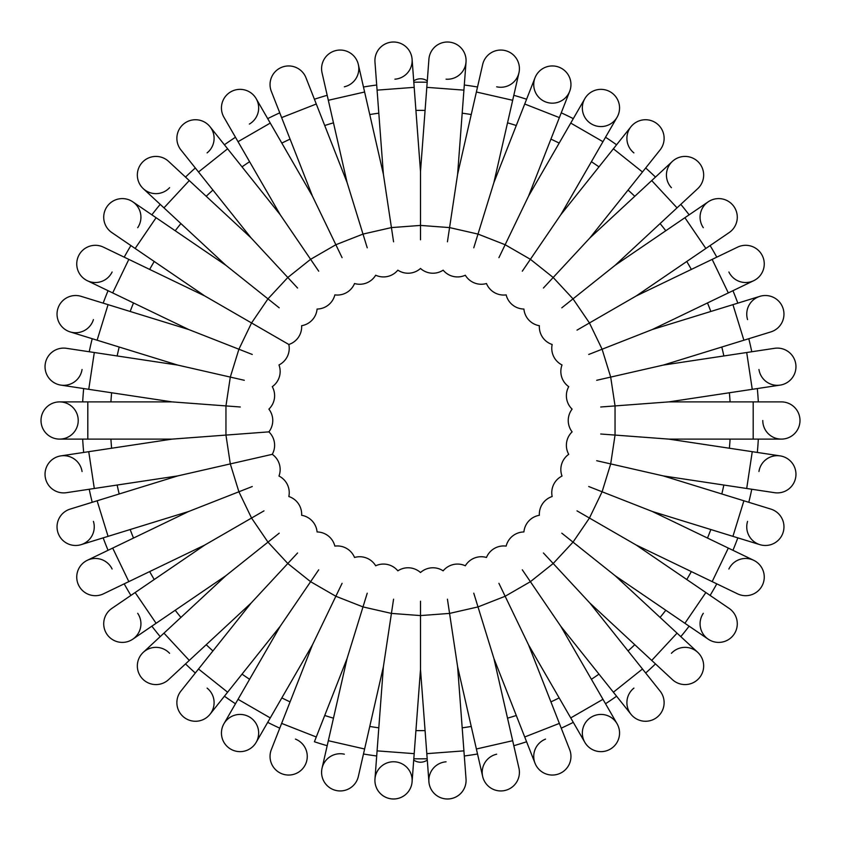 <?xml version="1.0" encoding="UTF-8"?>
<svg xmlns="http://www.w3.org/2000/svg" width="841" height="841" viewBox="0 0 841 841"><rect width="100%" height="100%" fill="white"/><g stroke="black" fill="none" stroke-linecap="round" stroke-linejoin="round"><path stroke-width="1.26" d="M427.291 80.925A11.837 11.837 0 0 0 413.709 80.925M240.284 406.991L172.195 401.893L87.811 401.893L87.811 439.107L172.195 439.107L88.747 451.68L94.297 488.484L177.735 475.911L97.104 500.784L108.069 536.348L188.71 511.475L112.683 548.08L128.831 581.615L204.857 545L135.138 592.537L156.1 623.286L225.819 575.749L163.963 633.147L189.278 660.427L251.133 603.039L198.518 669.005L227.617 692.206L280.232 626.24L238.035 699.313L270.266 717.92L312.463 644.847L281.63 723.397L316.279 736.989L347.102 658.44L328.326 740.711L364.616 748.995L383.391 666.724L377.083 750.866L414.192 753.652L420.5 669.51L426.808 753.652L463.917 750.866L457.609 666.724L476.384 748.995L512.674 740.711L493.898 658.44L524.721 736.989L559.37 723.397L528.537 644.847L570.734 717.92L602.965 699.313L560.768 626.24L613.383 692.206L642.482 669.005L589.867 603.039L651.722 660.427L677.037 633.147L615.181 575.749L684.9 623.286L705.862 592.537L636.143 545L712.169 581.615L728.317 548.08L652.29 511.475L732.932 536.348L743.896 500.784L663.265 475.911L746.703 488.484L752.253 451.68L668.805 439.107L753.189 439.107L753.189 401.893L668.805 401.893L752.253 389.32L746.703 352.516L663.265 365.089L743.896 340.216L732.932 304.652L652.29 329.525L728.317 292.92L712.169 259.385L636.143 296L705.862 248.463L684.9 217.714L615.181 265.251L677.037 207.853L651.722 180.573L589.867 237.961L642.482 171.995L613.383 148.794L560.768 214.76L602.965 141.687L570.734 123.08L528.537 196.153L559.37 117.603L524.721 104.011L493.898 182.56L512.674 100.289L476.384 92.005L457.609 174.276L463.917 90.134L426.808 87.348L420.5 171.49L414.192 87.348L377.083 90.134L374.97 62.013A18.607 18.607 0 0 1 405.951 46.76A18.607 18.607 0 0 1 394.923 79.18M427.186 82.239A338.334 338.334 0 0 0 413.814 82.239A338.334 338.334 0 0 1 427.186 82.239L428.91 59.227A18.607 18.607 0 0 1 455.685 43.932A18.607 18.607 0 0 1 446.077 79.18M427.291 760.075A11.837 11.837 0 0 1 413.709 760.075M464.306 755.985A338.334 338.334 0 0 0 477.53 753.988A338.334 338.334 0 0 1 464.306 755.985L466.03 778.987A18.607 18.607 0 0 1 435.049 794.24A18.607 18.607 0 0 1 446.077 761.82M394.923 761.82A18.607 18.607 0 0 1 405.951 794.24A18.607 18.607 0 0 1 374.97 778.987A18.607 18.607 0 0 1 394.923 761.82M83.679 452.447A338.334 338.334 0 0 1 82.681 439.107A338.334 338.334 0 0 0 83.679 452.447L60.867 455.885A18.607 18.607 0 0 1 82.05 471.517M92.205 502.287A338.334 338.334 0 0 1 89.23 489.252A338.334 338.334 0 0 0 92.205 502.287L70.16 509.089A18.607 18.607 0 0 0 57.861 532.353A18.607 18.607 0 0 0 81.135 544.653A18.607 18.607 0 0 1 57.861 532.353A18.607 18.607 0 0 1 70.16 509.089L97.104 500.784M103.17 537.851A338.334 338.334 0 0 0 108.058 550.308A338.334 338.334 0 0 1 103.17 537.851L81.135 544.653A18.607 18.607 0 0 0 93.425 521.388M130.902 595.428A338.334 338.334 0 0 1 124.205 583.843A338.334 338.334 0 0 0 130.902 595.428L111.842 608.421A18.607 18.607 0 0 0 106.944 634.272A18.607 18.607 0 0 0 132.804 639.171A18.607 18.607 0 0 1 106.944 634.272A18.607 18.607 0 0 1 111.842 608.421L135.138 592.537M160.2 636.637A338.334 338.334 0 0 1 151.864 626.177A338.334 338.334 0 0 0 160.2 636.637L143.296 652.322A18.607 18.607 0 0 1 169.588 653.31M185.514 663.917A338.334 338.334 0 0 0 195.322 673.01A338.334 338.334 0 0 1 185.514 663.917M235.48 703.759A338.334 338.334 0 0 1 224.421 696.222A338.334 338.334 0 0 0 235.48 703.759L223.937 723.733A18.607 18.607 0 0 1 249.356 716.921A18.607 18.607 0 0 1 256.169 742.34A18.607 18.607 0 0 1 230.749 749.152A18.607 18.607 0 0 1 223.937 723.733A18.607 18.607 0 0 0 230.749 749.152A18.607 18.607 0 0 0 256.169 742.34L267.701 722.366A338.334 338.334 0 0 0 279.759 728.169L271.328 749.646A18.607 18.607 0 0 0 281.851 773.762A18.607 18.607 0 0 0 305.977 763.239A18.607 18.607 0 0 0 295.454 739.113M314.408 741.762A338.334 338.334 0 0 0 327.191 745.704A338.334 338.334 0 0 1 314.408 741.762L316.279 736.989M363.47 753.988A338.334 338.334 0 0 0 376.694 755.985A338.334 338.334 0 0 1 363.47 753.988L358.34 776.474A18.607 18.607 0 0 1 336.053 790.477A18.607 18.607 0 0 1 322.05 768.201A18.607 18.607 0 0 1 344.337 754.198M427.186 758.761A338.334 338.334 0 0 1 413.814 758.761A338.334 338.334 0 0 0 427.186 758.761L428.91 781.773A18.607 18.607 0 0 0 448.863 798.929A18.607 18.607 0 0 0 466.03 778.987L463.917 750.866M526.592 741.762A338.334 338.334 0 0 1 513.809 745.704A338.334 338.334 0 0 0 526.592 741.762L535.023 763.239A18.607 18.607 0 0 1 545.546 739.113M573.299 722.366A338.334 338.334 0 0 1 561.241 728.169A338.334 338.334 0 0 0 573.299 722.366L584.831 742.34A18.607 18.607 0 0 1 591.644 716.921A18.607 18.607 0 0 1 617.063 723.733A18.607 18.607 0 0 1 610.251 749.152A18.607 18.607 0 0 1 584.831 742.34A18.607 18.607 0 0 0 610.251 749.152A18.607 18.607 0 0 0 617.063 723.733L602.965 699.313M605.52 703.759A338.334 338.334 0 0 0 616.579 696.222A338.334 338.334 0 0 1 605.52 703.759M645.678 673.01A338.334 338.334 0 0 0 655.486 663.917A338.334 338.334 0 0 1 645.678 673.01M680.8 636.637A338.334 338.334 0 0 0 689.136 626.177A338.334 338.334 0 0 1 680.8 636.637M710.098 595.428A338.334 338.334 0 0 0 716.795 583.843A338.334 338.334 0 0 1 710.098 595.428L729.158 608.421A18.607 18.607 0 0 1 734.056 634.272A18.607 18.607 0 0 1 708.196 639.171A18.607 18.607 0 0 1 703.307 613.31M732.942 550.308A338.334 338.334 0 0 0 737.83 537.851A338.334 338.334 0 0 1 732.942 550.308M748.795 502.287A338.334 338.334 0 0 0 751.77 489.252A338.334 338.334 0 0 1 748.795 502.287M757.321 452.447A338.334 338.334 0 0 0 758.319 439.107A338.334 338.334 0 0 1 757.321 452.447M757.321 388.553A338.334 338.334 0 0 1 758.319 401.893A338.334 338.334 0 0 0 757.321 388.553L780.133 385.115A18.607 18.607 0 0 1 758.95 369.483M751.77 351.748A338.334 338.334 0 0 0 748.795 338.713A338.334 338.334 0 0 1 751.77 351.748M737.83 303.149A338.334 338.334 0 0 0 732.942 290.692A338.334 338.334 0 0 1 737.83 303.149M710.098 245.572A338.334 338.334 0 0 1 716.795 257.157A338.334 338.334 0 0 0 710.098 245.572L729.158 232.579A18.607 18.607 0 0 0 734.056 206.728A18.607 18.607 0 0 0 708.196 201.829A18.607 18.607 0 0 1 734.056 206.728A18.607 18.607 0 0 1 729.158 232.579L705.862 248.463M680.8 204.363A338.334 338.334 0 0 1 689.136 214.823A338.334 338.334 0 0 0 680.8 204.363L697.704 188.678A18.607 18.607 0 0 0 698.692 162.376A18.607 18.607 0 0 0 672.39 161.398A18.607 18.607 0 0 1 698.692 162.376A18.607 18.607 0 0 1 697.704 188.678L677.037 207.853M655.486 177.083A338.334 338.334 0 0 0 645.678 167.99A338.334 338.334 0 0 1 655.486 177.083M605.52 137.241A338.334 338.334 0 0 1 616.579 144.778A338.334 338.334 0 0 0 605.52 137.241L617.063 117.267A18.607 18.607 0 0 1 591.644 124.079A18.607 18.607 0 0 1 584.831 98.66A18.607 18.607 0 0 1 610.251 91.848A18.607 18.607 0 0 1 617.063 117.267L602.965 141.687M561.241 112.831A338.334 338.334 0 0 1 573.299 118.634A338.334 338.334 0 0 0 561.241 112.831L569.672 91.354A18.607 18.607 0 0 1 545.546 101.887A18.607 18.607 0 0 1 535.023 77.761A18.607 18.607 0 0 1 559.149 67.238A18.607 18.607 0 0 1 569.672 91.354A18.607 18.607 0 0 1 569.662 91.364A18.607 18.607 0 0 0 559.149 67.238A18.607 18.607 0 0 0 535.023 77.761L524.721 104.011M513.809 95.296A338.334 338.334 0 0 1 526.592 99.238A338.334 338.334 0 0 0 513.809 95.296L518.95 72.799A18.607 18.607 0 0 1 496.663 86.802M477.53 87.012A338.334 338.334 0 0 0 464.306 85.015A338.334 338.334 0 0 1 477.53 87.012M363.47 87.012A338.334 338.334 0 0 1 376.694 85.015A338.334 338.334 0 0 0 363.47 87.012L358.34 64.526A18.607 18.607 0 0 1 344.337 86.802M327.191 95.296A338.334 338.334 0 0 0 314.408 99.238A338.334 338.334 0 0 1 327.191 95.296M267.701 118.634A338.334 338.334 0 0 1 279.759 112.831A338.334 338.334 0 0 0 267.701 118.634L256.169 98.66A18.607 18.607 0 0 1 249.356 124.079M224.421 144.778A338.334 338.334 0 0 1 235.48 137.241A338.334 338.334 0 0 0 224.421 144.778L210.04 126.749A18.607 18.607 0 0 1 207.096 152.894M185.514 177.083A338.334 338.334 0 0 1 195.322 167.99A338.334 338.334 0 0 0 185.514 177.083L168.61 161.398A18.607 18.607 0 0 0 142.308 162.376A18.607 18.607 0 0 0 143.296 188.678A18.607 18.607 0 0 1 142.308 162.376A18.607 18.607 0 0 1 168.61 161.398L251.133 237.961L297.577 288.021M151.864 214.823A338.334 338.334 0 0 1 160.2 204.363A338.334 338.334 0 0 0 151.864 214.823L132.804 201.829A18.607 18.607 0 0 1 137.693 227.69M130.902 245.572A338.334 338.334 0 0 0 124.205 257.157A338.334 338.334 0 0 1 130.902 245.572L111.842 232.579A18.607 18.607 0 0 1 106.944 206.728A18.607 18.607 0 0 1 132.804 201.829A18.607 18.607 0 0 0 106.944 206.728A18.607 18.607 0 0 0 111.842 232.579L135.138 248.463L156.1 217.714L225.819 265.251L279.201 307.817M103.17 303.149A338.334 338.334 0 0 1 108.058 290.692A338.334 338.334 0 0 0 103.17 303.149L81.135 296.347A18.607 18.607 0 0 0 57.861 308.647A18.607 18.607 0 0 0 70.16 331.911A18.607 18.607 0 0 1 57.861 308.647A18.607 18.607 0 0 1 81.135 296.347L188.71 329.525L252.268 354.471M89.23 351.748A338.334 338.334 0 0 1 92.205 338.713A338.334 338.334 0 0 0 89.23 351.748L66.418 348.311A18.607 18.607 0 0 0 45.246 363.943A18.607 18.607 0 0 0 60.867 385.115A18.607 18.607 0 0 1 45.246 363.943A18.607 18.607 0 0 1 66.418 348.311L177.735 365.089L244.311 380.29M82.681 401.893A338.334 338.334 0 0 1 83.679 388.553A338.334 338.334 0 0 0 82.681 401.893L59.616 401.893A18.607 18.607 0 0 1 78.224 420.5A18.607 18.607 0 0 1 59.616 439.107A18.607 18.607 0 0 1 41.009 420.5A18.607 18.607 0 0 1 59.616 401.893A18.607 18.607 0 0 0 41.009 420.5A18.607 18.607 0 0 0 59.616 439.107L87.811 439.107M172.195 439.107L268.889 431.864A18.607 18.607 0 0 0 268.889 409.136A18.607 18.607 0 0 0 272.274 386.671A18.607 18.607 0 0 0 278.981 364.952A18.607 18.607 0 0 0 288.831 344.484L273.272 335.496M268.889 409.136A18.607 18.607 0 0 0 272.274 386.671A18.607 18.607 0 0 1 268.889 409.136M177.735 475.911L272.274 454.329A18.607 18.607 0 0 0 268.889 431.864L240.284 434.009M188.71 329.525L112.683 292.92L128.831 259.385L204.857 296L288.831 344.484A18.607 18.607 0 0 0 301.635 325.709A18.607 18.607 0 0 0 317.089 309.046A18.607 18.607 0 0 0 334.855 294.886A18.607 18.607 0 0 0 354.534 283.522A18.607 18.607 0 0 0 375.685 275.217A18.607 18.607 0 0 0 397.846 270.161A18.607 18.607 0 0 0 420.5 268.468A18.607 18.607 0 0 0 443.154 270.161A18.607 18.607 0 0 0 465.315 275.217A18.607 18.607 0 0 0 486.466 283.522A18.607 18.607 0 0 0 506.145 294.886A18.607 18.607 0 0 0 523.911 309.046A18.607 18.607 0 0 0 539.365 325.709A18.607 18.607 0 0 0 552.169 344.484A18.607 18.607 0 0 0 562.019 364.952A18.607 18.607 0 0 0 568.726 386.671A18.607 18.607 0 0 0 572.111 409.136A18.607 18.607 0 0 0 572.111 431.864A18.607 18.607 0 0 0 568.726 454.329A18.607 18.607 0 0 0 562.019 476.048A18.607 18.607 0 0 0 552.169 496.516A18.607 18.607 0 0 0 539.365 515.291A18.607 18.607 0 0 0 523.911 531.954A18.607 18.607 0 0 0 506.145 546.114A18.607 18.607 0 0 0 486.466 557.478A18.607 18.607 0 0 0 465.315 565.783A18.607 18.607 0 0 0 443.154 570.839A18.607 18.607 0 0 0 420.5 572.532A18.607 18.607 0 0 0 397.846 570.839A18.607 18.607 0 0 0 375.685 565.783A18.607 18.607 0 0 0 354.534 557.478A18.607 18.607 0 0 0 334.855 546.114A18.607 18.607 0 0 0 317.089 531.954A18.607 18.607 0 0 0 301.635 515.291A18.607 18.607 0 0 0 288.831 496.516A18.607 18.607 0 0 0 278.981 476.048A18.607 18.607 0 0 0 272.274 454.329L244.311 460.71M82.05 369.483A18.607 18.607 0 0 1 60.867 385.115L88.747 389.32L94.297 352.516M93.425 319.612A18.607 18.607 0 0 1 70.16 331.911L97.104 340.216L108.069 304.652M112.116 271.99A18.607 18.607 0 0 1 87.275 280.684A18.607 18.607 0 0 1 78.591 255.843A18.607 18.607 0 0 1 103.422 247.149A18.607 18.607 0 0 0 78.591 255.843A18.607 18.607 0 0 0 87.275 280.684L108.058 290.692M169.588 187.69A18.607 18.607 0 0 1 143.296 188.678L160.2 204.363M251.133 237.961L198.518 171.995L227.617 148.794L280.232 214.76L318.697 271.18M198.518 171.995L180.941 149.95A18.607 18.607 0 0 1 183.885 123.795A18.607 18.607 0 0 1 210.04 126.749A18.607 18.607 0 0 0 183.885 123.795A18.607 18.607 0 0 0 180.941 149.95L195.322 167.99M280.232 214.76L238.035 141.687L270.266 123.08L312.463 196.153L342.087 257.672M223.937 117.267A18.607 18.607 0 0 1 230.749 91.848A18.607 18.607 0 0 1 256.169 98.66A18.607 18.607 0 0 0 230.749 91.848A18.607 18.607 0 0 0 223.937 117.267L238.035 141.687M312.463 196.153L281.63 117.603L316.279 104.011L347.102 182.56L367.233 247.811M354.534 283.522A18.607 18.607 0 0 0 375.685 275.217A18.607 18.607 0 0 1 354.534 283.522M271.328 91.354A18.607 18.607 0 0 1 281.851 67.238A18.607 18.607 0 0 1 305.977 77.761A18.607 18.607 0 0 0 281.851 67.238A18.607 18.607 0 0 0 271.328 91.354L281.63 117.603M347.102 182.56L328.326 100.289L364.616 92.005L383.391 174.276L393.567 241.798M322.05 72.799A18.607 18.607 0 0 1 336.053 50.523A18.607 18.607 0 0 1 358.34 64.526A18.607 18.607 0 0 0 336.053 50.523A18.607 18.607 0 0 0 322.05 72.799L328.326 100.289M420.5 171.49L420.5 239.78M374.97 62.013A18.607 18.607 0 0 1 392.137 42.071A18.607 18.607 0 0 1 412.09 59.227L413.814 82.239M457.609 174.276L447.433 241.798M426.808 87.348L428.91 59.227A18.607 18.607 0 0 1 448.863 42.071A18.607 18.607 0 0 1 466.03 62.013L463.917 90.134M493.898 182.56L473.767 247.811M482.66 64.526A18.607 18.607 0 0 1 504.947 50.523A18.607 18.607 0 0 1 518.95 72.799A18.607 18.607 0 0 0 504.947 50.523A18.607 18.607 0 0 0 482.66 64.526L476.384 92.005M528.537 196.153L498.913 257.672M465.315 275.217A18.607 18.607 0 0 0 486.466 283.522A18.607 18.607 0 0 1 465.315 275.217M560.768 214.76L522.303 271.18M589.867 237.961L543.423 288.021M633.904 152.894A18.607 18.607 0 0 1 630.96 126.749A18.607 18.607 0 0 1 657.115 123.795A18.607 18.607 0 0 1 660.059 149.95L660.059 149.95A18.607 18.607 0 0 0 657.115 123.795A18.607 18.607 0 0 0 630.96 126.749L616.579 144.778M615.181 265.251L561.799 307.817M671.412 187.69A18.607 18.607 0 0 1 672.39 161.398L651.722 180.573M636.143 296L577.01 330.135M703.307 227.69A18.607 18.607 0 0 1 708.196 201.829L689.136 214.823M652.29 329.525L588.732 354.471M716.795 257.157L737.578 247.149A18.607 18.607 0 0 1 762.409 255.843A18.607 18.607 0 0 1 753.725 280.684A18.607 18.607 0 0 1 728.884 271.99M663.265 365.089L596.69 380.29M747.575 319.612A18.607 18.607 0 0 1 759.865 296.347A18.607 18.607 0 0 1 783.139 308.647A18.607 18.607 0 0 1 770.84 331.911L770.84 331.911A18.607 18.607 0 0 0 783.139 308.647A18.607 18.607 0 0 0 759.865 296.347L732.932 304.652M668.805 401.893L600.716 406.991M568.726 386.671A18.607 18.607 0 0 0 572.111 409.136A18.607 18.607 0 0 1 568.726 386.671M774.582 348.311A18.607 18.607 0 0 1 795.754 363.943A18.607 18.607 0 0 1 780.133 385.115A18.607 18.607 0 0 0 795.754 363.943A18.607 18.607 0 0 0 774.582 348.311L746.703 352.516M668.805 439.107L600.716 434.009M753.189 401.893L781.384 401.893A18.607 18.607 0 0 1 799.991 420.5A18.607 18.607 0 0 1 781.384 439.107A18.607 18.607 0 0 1 762.776 420.5M781.384 401.893A18.607 18.607 0 0 1 799.991 420.5A18.607 18.607 0 0 1 781.384 439.107L753.189 439.107M663.265 475.911L596.69 460.71M572.111 431.864A18.607 18.607 0 0 0 568.726 454.329A18.607 18.607 0 0 1 572.111 431.864M758.95 471.517A18.607 18.607 0 0 1 780.133 455.885A18.607 18.607 0 0 1 795.754 477.057A18.607 18.607 0 0 1 774.582 492.689A18.607 18.607 0 0 0 795.754 477.057A18.607 18.607 0 0 0 780.133 455.885L752.253 451.68M652.29 511.475L588.732 486.529M743.896 500.784L770.84 509.089A18.607 18.607 0 0 1 783.139 532.353A18.607 18.607 0 0 1 759.865 544.653A18.607 18.607 0 0 1 747.575 521.388M770.84 509.089A18.607 18.607 0 0 1 783.139 532.353A18.607 18.607 0 0 1 759.865 544.653L732.932 536.348M636.143 545L577.01 510.865M728.884 569.01A18.607 18.607 0 0 1 753.725 560.316A18.607 18.607 0 0 1 762.409 585.157A18.607 18.607 0 0 1 737.578 593.851A18.607 18.607 0 0 0 762.409 585.157A18.607 18.607 0 0 0 753.725 560.316L728.317 548.08M615.181 575.749L561.799 533.183M705.862 592.537L729.158 608.421A18.607 18.607 0 0 1 734.056 634.272A18.607 18.607 0 0 1 708.196 639.171L684.9 623.286M589.867 603.039L543.423 552.979M671.412 653.31A18.607 18.607 0 0 1 697.704 652.322A18.607 18.607 0 0 1 698.692 678.624A18.607 18.607 0 0 1 672.39 679.602L651.722 660.427M560.768 626.24L522.303 569.82M642.482 669.005L660.059 691.05A18.607 18.607 0 0 1 657.115 717.205A18.607 18.607 0 0 1 630.96 714.251A18.607 18.607 0 0 1 633.904 688.106M660.059 691.05A18.607 18.607 0 0 1 657.115 717.205A18.607 18.607 0 0 1 630.96 714.251L613.383 692.206M528.537 644.847L498.913 583.328M493.898 658.44L473.767 593.189M486.466 557.478A18.607 18.607 0 0 0 465.315 565.783A18.607 18.607 0 0 1 486.466 557.478M559.37 723.397L569.672 749.646A18.607 18.607 0 0 1 559.149 773.762A18.607 18.607 0 0 1 535.023 763.239A18.607 18.607 0 0 0 559.149 773.762A18.607 18.607 0 0 0 569.672 749.646L561.241 728.169M457.609 666.724L447.433 599.202M513.809 745.704L518.95 768.201A18.607 18.607 0 0 1 504.947 790.477A18.607 18.607 0 0 1 482.66 776.474A18.607 18.607 0 0 1 496.663 754.198M512.674 740.711L518.95 768.201A18.607 18.607 0 0 1 504.947 790.477A18.607 18.607 0 0 1 482.66 776.474L476.384 748.995M420.5 669.51L420.5 601.22M383.391 666.724L393.567 599.202M413.814 758.761L412.09 781.773A18.607 18.607 0 0 1 392.137 798.929A18.607 18.607 0 0 1 374.97 778.987L377.083 750.866M347.102 658.44L367.233 593.189M364.616 748.995L358.34 776.474A18.607 18.607 0 0 1 336.053 790.477A18.607 18.607 0 0 1 322.05 768.201L328.326 740.711M312.463 644.847L342.087 583.328M375.685 565.783A18.607 18.607 0 0 0 354.534 557.478A18.607 18.607 0 0 1 375.685 565.783M280.232 626.24L318.697 569.82M251.133 603.039L297.577 552.979M207.096 688.106A18.607 18.607 0 0 1 210.04 714.251A18.607 18.607 0 0 1 183.885 717.205A18.607 18.607 0 0 1 180.941 691.05L180.941 691.05A18.607 18.607 0 0 0 183.885 717.205A18.607 18.607 0 0 0 210.04 714.251L224.421 696.222M225.819 575.749L279.201 533.183M168.61 679.602A18.607 18.607 0 0 1 142.308 678.624A18.607 18.607 0 0 1 143.296 652.322A18.607 18.607 0 0 0 142.308 678.624A18.607 18.607 0 0 0 168.61 679.602L189.278 660.427M204.857 545L263.99 510.865M137.693 613.31A18.607 18.607 0 0 1 132.804 639.171L151.864 626.177M188.71 511.475L252.268 486.529M124.205 583.843L103.422 593.851A18.607 18.607 0 0 1 78.591 585.157A18.607 18.607 0 0 1 87.275 560.316A18.607 18.607 0 0 1 112.116 569.01M66.418 492.689A18.607 18.607 0 0 1 45.246 477.057A18.607 18.607 0 0 1 60.867 455.885A18.607 18.607 0 0 0 45.246 477.057A18.607 18.607 0 0 0 66.418 492.689L94.297 488.484M267.701 722.366A338.334 338.334 0 0 0 279.759 728.169M110.917 401.893A310.14 310.14 0 0 1 111.611 392.758M117.151 355.964A310.14 310.14 0 0 1 119.191 347.028M130.166 311.464A310.14 310.14 0 0 1 133.509 302.949M149.656 269.414A310.14 310.14 0 0 1 154.229 261.488M175.201 230.739A310.14 310.14 0 0 1 180.91 223.569M206.224 196.289A310.14 310.14 0 0 1 212.931 190.066M242.029 166.865A310.14 310.14 0 0 1 249.598 161.703M281.83 143.096A310.14 310.14 0 0 1 290.071 139.122M324.721 125.519A310.14 310.14 0 0 1 333.467 122.828M369.756 114.544A310.14 310.14 0 0 1 378.807 113.178M415.917 110.402A310.14 310.14 0 0 1 425.083 110.402M462.193 113.178A310.14 310.14 0 0 1 471.244 114.544M507.533 122.828A310.14 310.14 0 0 1 516.279 125.519M550.929 139.122A310.14 310.14 0 0 1 559.17 143.096M591.402 161.703A310.14 310.14 0 0 1 598.971 166.865M628.069 190.066A310.14 310.14 0 0 1 634.776 196.289M660.09 223.569A310.14 310.14 0 0 1 665.799 230.739M686.771 261.488A310.14 310.14 0 0 1 691.344 269.414M707.491 302.949A310.14 310.14 0 0 1 710.834 311.464M721.809 347.028A310.14 310.14 0 0 1 723.849 355.964M729.389 392.758A310.14 310.14 0 0 1 730.083 401.893M730.083 439.107A310.14 310.14 0 0 1 729.389 448.242M723.849 485.036A310.14 310.14 0 0 1 721.809 493.972M710.834 529.536A310.14 310.14 0 0 1 707.491 538.051M691.344 571.586A310.14 310.14 0 0 1 686.771 579.512M665.799 610.261A310.14 310.14 0 0 1 660.09 617.431M634.776 644.711A310.14 310.14 0 0 1 628.069 650.934M598.971 674.135A310.14 310.14 0 0 1 591.402 679.297M559.17 697.904A310.14 310.14 0 0 1 550.929 701.878M516.279 715.481A310.14 310.14 0 0 1 507.533 718.172M471.244 726.456A310.14 310.14 0 0 1 462.193 727.822M425.083 730.598A310.14 310.14 0 0 1 415.917 730.598M378.807 727.822A310.14 310.14 0 0 1 369.756 726.456M333.467 718.172A310.14 310.14 0 0 1 324.721 715.481M290.071 701.878A310.14 310.14 0 0 1 281.83 697.904M249.598 679.297A310.14 310.14 0 0 1 242.029 674.135M212.931 650.934A310.14 310.14 0 0 1 206.224 644.711M180.91 617.431A310.14 310.14 0 0 1 175.201 610.261M154.229 579.512A310.14 310.14 0 0 1 149.656 571.586M133.509 538.051A310.14 310.14 0 0 1 130.166 529.536M119.191 493.972A310.14 310.14 0 0 1 117.151 485.036M111.611 448.242A310.14 310.14 0 0 1 110.917 439.107M225.956 405.919L230.308 377.094L238.897 349.225L251.554 322.955L267.974 298.87L287.811 277.488L310.602 259.312L335.853 244.731L362.997 234.082L391.422 227.596L420.5 225.42L449.578 227.596L478.003 234.082L505.147 244.731L530.398 259.312L553.189 277.488L573.026 298.87L589.446 322.955L602.103 349.225L610.692 377.094L615.044 405.919L615.044 435.081L610.692 463.906L602.103 491.775L589.446 518.045L573.026 542.13L553.189 563.512L530.398 581.688L505.147 596.269L478.003 606.918L449.578 613.404L420.5 615.58L391.422 613.404L362.997 606.918L335.853 596.269L310.602 581.688L287.811 563.512L267.974 542.13L251.554 518.045L238.897 491.775L230.308 463.906L225.956 435.081L225.956 405.919M225.819 265.251L163.963 207.853L189.278 180.573M88.747 389.32L172.195 401.893M97.104 340.216L177.735 365.089M112.683 292.92L87.275 280.684M128.831 259.385L103.422 247.149M135.138 248.463L204.857 296M156.1 217.714L132.804 201.829M163.963 207.853L143.296 188.678M227.617 148.794L210.04 126.749M270.266 123.08L256.169 98.66M316.279 104.011L305.977 77.761M364.616 92.005L358.34 64.526M377.083 90.134L383.391 174.276M414.192 87.348L412.09 59.227M512.674 100.289L518.95 72.799M559.37 117.603L569.672 91.354M570.734 123.08L584.831 98.66M613.383 148.794L630.96 126.749M642.482 171.995L660.059 149.95M684.9 217.714L708.196 201.829M712.169 259.385L737.578 247.149M728.317 292.92L753.725 280.684M743.896 340.216L770.84 331.911M752.253 389.32L780.133 385.115M746.703 488.484L774.582 492.689M712.169 581.615L737.578 593.851M677.037 633.147L697.704 652.322M570.734 717.92L584.831 742.34M524.721 736.989L535.023 763.239M426.808 753.652L428.91 781.773M414.192 753.652L412.09 781.773M281.63 723.397L271.328 749.646M270.266 717.92L256.169 742.34M238.035 699.313L223.937 723.733M227.617 692.206L210.04 714.251M198.518 669.005L180.941 691.05M163.963 633.147L143.296 652.322M156.1 623.286L132.804 639.171M128.831 581.615L103.422 593.851M112.683 548.08L87.275 560.316M108.069 536.348L81.135 544.653M88.747 451.68L60.867 455.885M87.811 401.893L59.616 401.893"/></g></svg>
